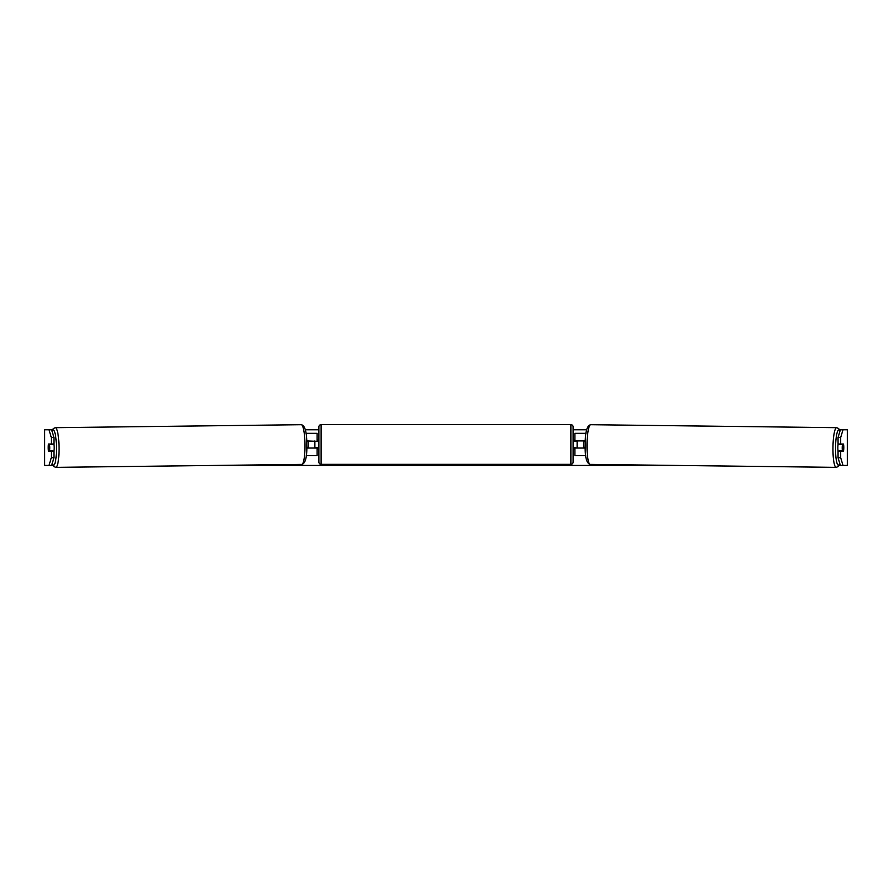 <?xml version="1.0" encoding="UTF-8"?>
<svg xmlns="http://www.w3.org/2000/svg" width="892" height="892" viewBox="0 0 892 892"><rect width="100%" height="100%" fill="white"/><g stroke="black" fill="none" stroke-linecap="round" stroke-linejoin="round"><path stroke-width="1.34" d="M585.977 433.334L574.894 433.334L574.894 440.916L585.275 440.916M585.709 455.634L574.894 455.634L574.894 447.606M577.124 448.052L574.448 447.606L574.448 448.944L573.11 448.944M577.124 447.606L577.124 440.916M585.197 448.052L574.894 448.052M838.112 451.174A4.46 0.769 -89.3 0 1 837.833 447.55A4.46 0.769 -89.3 0 1 838.168 444.038M843.587 444.484A4.46 0.769 -89.3 0 1 843.776 447.606A4.46 0.769 -89.3 0 1 843.52 450.728L842.405 450.728A4.46 0.769 -89.3 0 1 842.226 447.606A4.46 0.769 -89.3 0 1 842.483 444.484L843.564 444.484A4.46 0.769 -90 0 0 843.475 444.038L840.688 444.038L840.688 437.481L838.056 437.481L840.375 429.766L843.018 429.766L840.688 437.481M839.495 444.038A4.46 0.769 -89.3 0 0 839.405 444.439L842.483 444.484M585.185 447.617L583.725 447.606A4.46 0.769 -89.3 0 1 583.535 444.484A4.46 0.769 -89.3 0 1 583.792 441.362L585.252 441.373L583.792 441.362M839.428 451.174A4.46 0.769 -89.3 0 1 839.339 450.683L842.405 450.728M839.405 444.439L840.509 444.439M48.257 446.045A4.46 0.769 -90 0 0 48.213 447.606A4.46 0.769 -90 0 0 48.525 451.174L53.944 451.174L53.944 457.719L51.624 465.446L52.94 465.446M51.312 437.481L51.312 444.038L53.944 444.038L53.944 437.481L51.312 437.481L48.982 429.766L52.461 429.766M305.332 429.766L318.89 429.766M573.11 429.766L586.668 429.766M839.539 429.766L840.375 429.766M215.418 465.446L676.582 465.446M839.06 465.446L840.375 465.446L838.056 457.719L838.056 451.174L843.475 451.174A4.46 0.769 -90 0 0 843.743 446.045M838.056 457.719L840.688 457.719L840.688 451.174M840.688 457.719L843.018 465.446L840.375 465.446M847.322 465.446L847.322 429.766L847.4 465.446L843.018 465.446M847.322 429.766L843.018 429.766M840.688 444.038L838.056 444.038L838.056 437.481M51.624 465.446L44.6 465.446L44.6 429.766L48.982 429.766M51.624 429.766L53.944 437.481M48.982 465.446L51.312 457.719L51.312 451.174M51.312 457.719L53.944 457.719M51.312 444.038L48.525 444.038A4.46 0.769 -90 0 0 48.436 444.484L48.413 444.484A4.46 0.769 -90.7 0 0 48.224 447.606A4.46 0.769 -90.7 0 0 48.48 450.728L49.595 450.728A4.46 0.769 -90.7 0 0 49.774 447.606A4.46 0.769 -90.7 0 0 49.517 444.484L48.413 444.484M44.6 465.446L44.6 429.766M317.106 441.362L306.725 440.916M317.106 440.916L317.106 433.334L306.023 433.334M306.291 455.634L317.106 455.634L317.106 447.606M314.876 448.052L314.876 440.916M306.803 448.052L317.106 448.052M321.12 424.637A2.23 2.23 0 0 0 318.89 426.867L318.89 462.101A2.23 2.23 0 0 0 321.12 464.331L570.88 464.331A2.23 2.23 0 0 0 573.11 462.101L573.11 426.867A2.23 2.23 0 0 0 570.88 424.637L321.12 424.637L321.12 464.331M318.89 440.024L317.552 440.024L317.552 441.362L314.876 441.362M314.876 447.606L317.552 447.606L317.552 448.944L318.89 448.944M577.124 441.362L574.448 441.362L574.448 440.024L573.11 440.024M53.888 451.174A4.46 0.769 -90.7 0 0 54.167 447.55A4.46 0.769 -90.7 0 0 53.832 444.038M49.595 450.728L52.661 450.683A4.46 0.769 -90.7 0 1 52.572 451.174M306.815 447.617L308.275 447.606A4.46 0.769 -90.7 0 0 308.465 444.484A4.46 0.769 -90.7 0 0 308.208 441.362L306.748 441.373L308.208 441.362M49.517 444.484L52.595 444.439A4.46 0.769 -90.7 0 0 52.505 444.038M52.595 444.439L51.491 444.439M585.52 437.336L585.52 433.334M585.52 455.634L585.52 453.872M836.172 467.363L590.225 464.397A19.847 3.445 -89.3 0 1 587.014 444.55A19.847 3.445 -89.3 0 1 590.705 424.703L836.651 427.681A19.847 3.445 90.7 0 0 832.961 447.516A19.847 3.445 90.7 0 0 836.172 467.363L838.19 466.561L839.829 463.617M839.762 463.383A17.617 3.055 -89.3 0 1 835.548 447.55A17.617 3.055 -89.3 0 1 839.941 431.215M44.678 465.446L44.678 429.766M306.48 437.336L306.48 433.334M306.48 455.634L306.48 453.872M570.88 464.331L570.88 424.637M301.295 424.703C305.008 425.451 306.848 432.062 306.826 444.528C307.138 456.949 305.465 463.572 301.775 464.397A19.847 3.445 -90.7 0 0 304.986 444.55A19.847 3.445 -90.7 0 0 301.295 424.703L55.349 427.681A19.847 3.445 89.3 0 1 59.039 447.516A19.847 3.445 89.3 0 1 55.828 467.363L53.81 466.561L52.171 463.617M52.238 463.383A17.617 3.055 -90.7 0 0 56.452 447.55A17.617 3.055 -90.7 0 0 52.059 431.215M836.651 427.681L838.658 428.528L840.03 430.925M590.705 424.703C586.992 425.451 585.152 432.062 585.174 444.528C584.862 456.949 586.535 463.572 590.225 464.397M301.775 464.397L55.828 467.363M55.349 427.681L53.342 428.528L51.97 430.925"/></g></svg>

